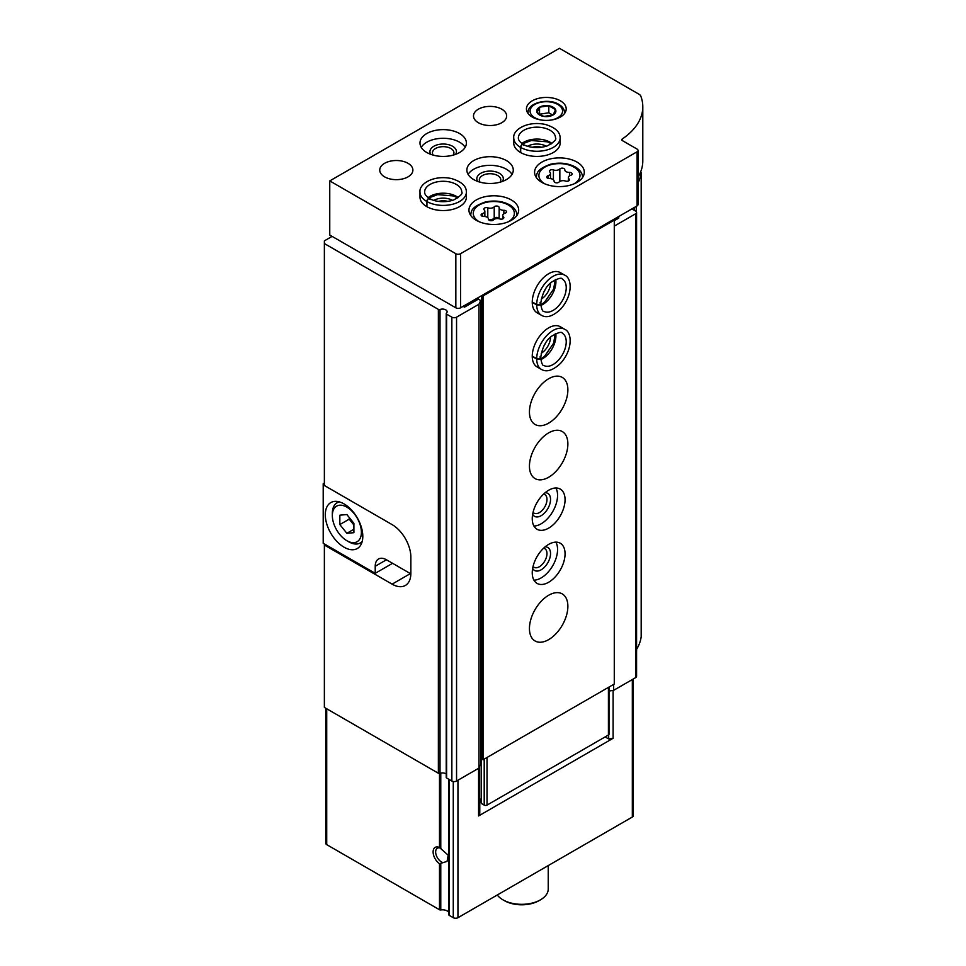 <?xml version="1.0" encoding="UTF-8"?>
<svg xmlns="http://www.w3.org/2000/svg" width="966" height="966" viewBox="0 0 966 966"><rect width="100%" height="100%" fill="white"/><g stroke="black" fill="none" stroke-linecap="round" stroke-linejoin="round"><path stroke-width="1.45" d="M440.774 773.126L440.774 848.245L439.494 847.532L448.212 855.2L447.029 861.43L439.494 863.701A9.938 5.736 60 0 1 433.118 851.94A9.938 5.736 60 0 1 439.494 847.532L439.494 773.464M325.735 708.211L325.735 843.282A3.309 1.908 180 0 0 326.713 844.634L439.494 909.743A1.328 0.761 180 0 0 440.774 909.948A6.629 3.828 180 0 1 448.852 912.556M410.381 573.599L392.099 584.152A26.517 15.311 -120 0 0 405.358 585.456A26.517 15.311 -120 0 0 410.852 573.321L410.852 557.08A26.517 15.311 -120 0 0 392.099 524.61L324.371 485.5L324.371 240.848L332.099 236.392M392.099 584.152L324.371 545.041L324.371 707.426L438.371 773.247A1.328 0.761 180 0 0 440.025 773.355A4.637 2.681 180 0 1 446.22 774.02M463.112 306.343L464.525 307.152L478.351 299.17L480.694 300.523L478.979 304.218L456.556 317.174A3.309 1.908 180 0 1 451.859 317.174L446.606 314.131A1.328 0.761 180 0 1 446.413 313.177A4.637 2.681 180 0 0 447.125 311.752A4.637 2.681 180 0 0 444.734 309.41A4.637 2.681 180 0 0 440.025 309.494A1.328 0.761 180 0 1 438.371 309.386L324.371 243.553M324.371 545.041L324.371 543.955M605.139 736.925L608.677 738.954L613.108 738.278L478.581 815.944L479.776 813.384L479.776 766.376M478.581 815.944L478.581 768.308M633.298 678.989L633.298 815.678A3.309 1.908 180 0 1 632.332 817.031L457.956 917.7A3.309 1.908 180 0 1 453.271 917.7L449.238 915.37A1.328 0.761 180 0 1 448.888 914.633L448.888 779.321M613.108 738.278L613.108 690.412M641.183 636.679A1.328 0.761 180 0 1 641.183 636.799A86.179 49.749 180 0 1 636.582 649.369M640.543 172.214A1.328 0.761 180 0 1 641.183 172.938A86.179 49.749 180 0 1 638.031 182.888M631.861 208.922L635.616 211.083A3.309 1.908 180 0 1 636.582 212.435A3.309 1.908 180 0 1 635.616 213.788L614.279 226.104M636.582 212.435L636.582 676.297A3.309 1.908 180 0 1 635.616 677.649L613.651 690.328L609.003 691.052M613.651 684.375L613.651 690.328M614.279 220.695L618.735 218.123L618.735 216.493M480.694 300.523L480.694 764.384L478.979 768.079L456.556 781.035A3.309 1.908 180 0 1 451.859 781.035L446.606 777.992A1.328 0.761 180 0 1 446.22 777.449L446.22 313.588M478.979 304.218L478.979 768.079M608.677 738.954L608.677 734.848M442.15 862.288A8.151 4.709 60 0 1 436.246 855.212A8.151 4.709 60 0 1 437.332 848.208A8.151 4.709 60 0 1 441.136 848.45M548.229 865.584L548.229 889.01A26.517 15.311 180 0 1 540.453 899.841A26.517 15.311 180 0 1 502.96 899.841A26.517 15.311 180 0 1 497.297 894.987M540.453 899.841L539.052 900.65A24.524 14.164 180 0 1 504.361 900.65L502.96 899.841M324.371 483.072L323.199 483.749L324.371 484.425M392.57 563.311L375.219 573.321L323.199 543.278L323.199 483.749M410.852 557.08L410.852 572.234A26.517 15.311 60 0 1 410.791 573.828L410.84 573.804M344.053 547.203A26.517 15.311 -120 0 0 357.311 548.519A26.517 15.311 -120 0 0 357.311 517.897A26.517 15.311 -120 0 0 330.795 502.598A26.517 15.311 -120 0 0 326.725 523.838A26.517 15.311 -120 0 0 344.053 547.203M375.219 573.321L375.219 566.281A15.915 9.189 60 0 1 378.515 559A15.915 9.189 60 0 1 386.472 559.785L410.791 573.828M348.738 541.793L346.866 540.706A20.552 11.87 -120 0 0 361.393 532.326A20.552 11.87 -120 0 0 346.866 507.15A20.552 11.87 -120 0 0 332.34 515.542A20.552 11.87 -120 0 0 346.866 540.706L348.738 541.793A23.196 13.391 -120 0 0 360.342 542.94A23.196 13.391 -120 0 0 362.214 541.443M339.839 515.18L339.839 524.562L346.866 533.304L353.894 532.677L353.894 523.306L346.866 514.552L339.839 515.18M339.368 501.885A23.196 13.391 -120 0 0 337.134 502.755A23.196 13.391 -120 0 0 332.34 513.381L332.34 515.542M349.209 517.474L349.209 519.153L339.839 524.562M353.894 529.247L346.866 533.304M349.209 519.153L353.894 524.985M609.003 687.055L609.003 734.208A1.992 1.147 180 0 1 608.423 735.029L487.021 805.113A1.992 1.147 180 0 1 484.207 805.113L481.394 803.495L479.776 798.182M638.031 150.43A3.309 1.908 180 0 1 637.065 151.783L460.54 253.708A3.309 1.908 180 0 1 455.843 253.708L329.756 180.908L559.447 48.3L639.033 94.257A6.629 3.828 180 0 1 640.82 96.141A86.179 49.749 180 0 1 642.801 106.755A86.179 49.749 180 0 1 622.225 139.019A1.992 1.147 180 0 0 621.754 139.768A1.992 1.147 180 0 0 622.333 140.577L637.065 149.078A3.309 1.908 180 0 1 638.031 150.43L638.031 204.563A3.309 1.908 180 0 1 637.065 205.915L613.35 219.608L614.279 220.151L614.279 684.013L483.036 759.783L481.623 758.974L481.623 295.656M481.623 756.269L480.694 755.726M613.35 219.608L460.54 307.828A3.309 1.908 180 0 1 455.843 307.828L329.756 235.028L329.756 180.908M642.801 106.755L642.801 160.887A86.179 49.749 180 0 1 638.031 177.201M560.377 100.802A19.888 11.483 180 0 1 566.209 108.916A19.888 11.483 180 0 1 546.321 120.4A19.888 11.483 180 0 1 526.434 108.916A19.888 11.483 180 0 1 538.702 98.315A19.888 11.483 180 0 1 560.377 100.802M577.016 162.095A24.862 14.357 180 0 1 584.297 172.25A24.862 14.357 180 0 1 559.447 186.595A24.862 14.357 180 0 1 534.584 172.25A24.862 14.357 180 0 1 549.932 158.992A24.862 14.357 180 0 1 577.016 162.095M511.4 199.986A24.862 14.357 180 0 1 518.682 210.129A24.862 14.357 180 0 1 493.819 224.486A24.862 14.357 180 0 1 468.957 210.129A24.862 14.357 180 0 1 484.304 196.871A24.862 14.357 180 0 1 511.4 199.986M520.698 152.58L520.698 147.448A23.196 13.391 0 0 0 545.923 150.225A23.196 13.391 0 0 0 560.147 137.872L560.147 143.016A23.196 13.391 180 0 1 536.939 156.42A23.196 13.391 180 0 1 513.743 143.016L513.743 137.872A23.196 13.391 0 0 0 520.372 147.255C521.507 144.224 522.642 143.608 523.765 145.431M506.474 160.61A23.196 13.391 180 0 1 513.272 170.076A23.196 13.391 180 0 1 490.064 183.48A23.196 13.391 180 0 1 466.868 170.076A23.196 13.391 180 0 1 481.189 157.712A23.196 13.391 180 0 1 506.474 160.61M426.948 206.712L426.948 201.568A23.196 13.391 0 0 0 452.173 204.357A23.196 13.391 0 0 0 466.397 192.005L466.397 197.149A23.196 13.391 180 0 1 443.189 210.54A23.196 13.391 180 0 1 419.993 197.149L419.993 192.005A23.196 13.391 0 0 0 426.622 201.387C427.757 198.344 428.892 197.74 430.015 199.551M459.599 133.549A23.196 13.391 180 0 1 466.397 143.016A23.196 13.391 180 0 1 443.189 156.42A23.196 13.391 180 0 1 419.993 143.016A23.196 13.391 180 0 1 434.314 130.639A23.196 13.391 180 0 1 459.599 133.549M501.789 109.194A16.567 9.563 180 0 1 506.643 115.956A16.567 9.563 180 0 1 490.064 125.52A16.567 9.563 180 0 1 473.497 115.956A16.567 9.563 180 0 1 483.725 107.117A16.567 9.563 180 0 1 501.789 109.194M408.038 163.314A16.567 9.563 180 0 1 412.893 170.076A16.567 9.563 180 0 1 396.314 179.652A16.567 9.563 180 0 1 379.747 170.076A16.567 9.563 180 0 1 389.974 161.237A16.567 9.563 180 0 1 408.038 163.314M421.236 147.351A23.196 13.391 180 0 1 459.599 142.207A23.196 13.391 180 0 1 465.153 147.351M430.751 154.331A13.258 7.656 180 0 1 436.04 145.238A13.258 7.656 180 0 1 452.571 146.264A13.258 7.656 180 0 1 455.638 154.331M433.166 155.103A10.747 6.207 180 0 1 432.442 152.869A10.747 6.207 180 0 1 439.083 147.134A10.747 6.207 180 0 1 450.796 148.474A10.747 6.207 180 0 1 453.935 152.869A10.747 6.207 180 0 1 453.211 155.103M433.867 200.36A13.258 7.656 180 0 1 452.523 200.36M438.504 201.411A10.747 6.207 180 0 1 447.886 201.411M468.112 174.411A23.196 13.391 180 0 1 506.474 169.267A23.196 13.391 180 0 1 512.028 174.411M477.627 181.391A13.258 7.656 180 0 1 482.915 172.298A13.258 7.656 180 0 1 499.446 173.325A13.258 7.656 180 0 1 502.501 181.391M480.042 182.163A10.747 6.207 180 0 1 479.317 179.93A10.747 6.207 180 0 1 485.958 174.194A10.747 6.207 180 0 1 497.671 175.534A10.747 6.207 180 0 1 500.811 179.93A10.747 6.207 180 0 1 500.086 182.163M527.617 146.24A13.258 7.656 180 0 1 546.273 146.24M532.254 147.279A10.747 6.207 180 0 1 541.636 147.279M499.144 207.581A2.62 1.509 0 0 0 499.144 207.545A2.62 1.509 0 0 0 497.164 206.072A2.62 1.509 0 0 0 494.218 206.821A4.576 2.644 0 0 1 487.782 207.823A2.62 1.509 0 0 0 485.137 207.787A2.62 1.509 0 0 0 483.797 209.103A2.62 1.509 0 0 0 484.183 209.9A4.576 2.644 0 0 1 484.86 211.288A4.576 2.644 0 0 1 482.457 213.619A2.62 1.509 0 0 0 481.08 214.947A2.62 1.509 0 0 0 483.773 216.456A4.576 2.644 0 0 1 488.494 219.101A4.576 2.644 0 0 1 488.494 219.185A2.62 1.509 0 0 0 488.482 219.222A2.62 1.509 0 0 0 490.462 220.695A2.62 1.509 0 0 0 493.409 219.946A4.576 2.644 0 0 1 499.845 218.944A2.62 1.509 0 0 0 502.501 218.98A2.62 1.509 0 0 0 503.841 217.664A2.62 1.509 0 0 0 503.455 216.867A4.576 2.644 0 0 1 502.767 215.478A4.576 2.644 0 0 1 505.182 213.148A2.62 1.509 0 0 0 506.558 211.82A2.62 1.509 0 0 0 503.854 210.31A4.576 2.644 0 0 1 499.144 207.666A4.576 2.644 0 0 1 499.144 207.581M564.772 169.702A2.62 1.509 0 0 0 564.772 169.654A2.62 1.509 0 0 0 562.792 168.193A2.62 1.509 0 0 0 559.845 168.941A4.576 2.644 0 0 1 553.409 169.931A2.62 1.509 0 0 0 550.753 169.895A2.62 1.509 0 0 0 549.413 171.224A2.62 1.509 0 0 0 549.811 172.008A4.576 2.644 0 0 1 550.487 173.397A4.576 2.644 0 0 1 548.084 175.727A2.62 1.509 0 0 0 546.708 177.056A2.62 1.509 0 0 0 549.4 178.565A4.576 2.644 0 0 1 554.11 181.222A4.576 2.644 0 0 1 554.11 181.294A2.62 1.509 0 0 0 554.11 181.33A2.62 1.509 0 0 0 556.09 182.803A2.62 1.509 0 0 0 559.036 182.055A4.576 2.644 0 0 1 565.472 181.053A2.62 1.509 0 0 0 568.129 181.089A2.62 1.509 0 0 0 569.469 179.773A2.62 1.509 0 0 0 569.071 178.976A4.576 2.644 0 0 1 568.394 177.587A4.576 2.644 0 0 1 570.797 175.257A2.62 1.509 0 0 0 572.174 173.928A2.62 1.509 0 0 0 569.481 172.419A4.576 2.644 0 0 1 564.772 169.774A4.576 2.644 0 0 1 564.772 169.702M488.506 219.391A4.576 2.644 0 0 0 494.218 218.195L494.218 206.821M499.144 207.738L499.144 218.739A2.62 1.509 0 0 0 497.019 217.422A2.62 1.509 0 0 0 494.218 218.195M553.083 107.178A9.575 5.53 180 0 1 554.605 113.843A9.575 5.53 180 0 1 543.834 116.427A9.575 5.53 180 0 1 538.026 108.325A9.575 5.53 180 0 1 553.083 107.178M548.797 105.753L539.547 107.178L537.072 112.515L543.834 116.427L553.083 114.99L555.559 109.653L548.797 105.753L548.797 112.781L539.547 114.217L539.547 107.178M552.781 115.087L548.797 112.781M614.279 220.151L483.036 295.922L482.094 295.379M464.525 307.152L464.525 305.534M548.664 595.249A27.181 15.697 -60 0 1 562.248 593.897A27.181 15.697 -60 0 1 562.248 625.28A27.181 15.697 -60 0 1 535.067 640.977A27.181 15.697 -60 0 1 530.902 619.194A27.181 15.697 -60 0 1 548.664 595.249M548.664 544.365A23.196 13.391 -60 0 1 560.256 543.218A23.196 13.391 -60 0 1 560.256 570.012A23.196 13.391 -60 0 1 537.06 583.404A23.196 13.391 -60 0 1 533.498 564.808A23.196 13.391 -60 0 1 548.664 544.365M548.664 490.233A23.196 13.391 -60 0 1 560.256 489.086A23.196 13.391 -60 0 1 560.256 515.88A23.196 13.391 -60 0 1 537.06 529.271A23.196 13.391 -60 0 1 533.498 510.688A23.196 13.391 -60 0 1 548.664 490.233M548.664 432.865A27.181 15.697 -60 0 1 562.248 431.524A27.181 15.697 -60 0 1 562.248 462.907A27.181 15.697 -60 0 1 535.067 478.593A27.181 15.697 -60 0 1 530.902 456.809A27.181 15.697 -60 0 1 548.664 432.865M548.664 378.744A27.181 15.697 -60 0 1 562.248 377.392A27.181 15.697 -60 0 1 562.248 408.775A27.181 15.697 -60 0 1 535.067 424.472A27.181 15.697 -60 0 1 530.902 402.689A27.181 15.697 -60 0 1 548.664 378.744M532.254 356.466L536.71 359.038A23.196 13.391 120 0 0 541.515 369.471L537.06 366.899A23.196 13.391 -60 0 1 533.498 348.303A23.196 13.391 -60 0 1 548.664 327.86A23.196 13.391 -60 0 1 560.256 326.713L564.712 329.285A23.196 13.391 120 0 0 546.913 335.419A23.196 13.391 120 0 0 536.71 358.664C539.897 359.292 540.996 358.7 539.994 356.901M532.254 302.334L536.71 304.906A23.196 13.391 120 0 0 541.515 315.339L537.06 312.767A23.196 13.391 -60 0 1 533.498 294.183A23.196 13.391 -60 0 1 548.664 273.728A23.196 13.391 -60 0 1 560.256 272.581L564.712 275.153A23.196 13.391 120 0 0 546.913 281.287A23.196 13.391 120 0 0 536.71 304.531C539.897 305.159 540.996 304.58 539.994 302.769M483.036 759.783L483.036 295.922M478.351 299.17L478.351 297.552M481.394 803.495L481.394 756.137M550.535 282.99A13.258 7.656 -60 0 1 541.202 299.146M545.428 289.148A10.747 6.207 -60 0 1 543.991 291.635M550.535 337.11A13.258 7.656 -60 0 1 541.202 353.266M545.428 343.28A10.747 6.207 -60 0 1 543.991 345.768M555.885 487.999A23.196 13.391 -60 0 1 552.757 511.545A23.196 13.391 -60 0 1 533.932 526.035M545.09 492.757A13.258 7.656 -60 0 1 547.794 508.684A13.258 7.656 -60 0 1 532.652 514.298M543.592 494.097A10.747 6.207 -60 0 1 544.752 494.52A10.747 6.207 -60 0 1 544.752 506.933A10.747 6.207 -60 0 1 534.005 513.127A10.747 6.207 -60 0 1 533.051 512.342M555.885 542.131A23.196 13.391 -60 0 1 552.757 565.678A23.196 13.391 -60 0 1 533.932 580.155M545.09 546.877A13.258 7.656 -60 0 1 547.794 562.804A13.258 7.656 -60 0 1 532.652 568.431M543.592 548.217A10.747 6.207 -60 0 1 544.752 548.652A10.747 6.207 -60 0 1 544.752 561.053A10.747 6.207 -60 0 1 534.005 567.259A10.747 6.207 -60 0 1 533.051 566.462M532.254 301.96L536.71 304.531M539.994 302.877C540.996 304.773 539.909 305.449 536.71 304.906M532.254 356.092L536.71 358.664M539.994 357.009C540.996 358.893 539.909 359.569 536.71 359.038M426.622 206.519L426.622 201.387M430.111 199.612C429.061 197.837 428.01 198.489 426.948 201.568M520.372 152.399L520.372 147.255M523.862 145.48C522.811 143.705 521.749 144.357 520.698 147.448M440.774 909.948L440.774 863.399M439.494 909.743L439.494 863.701M438.371 309.386L438.371 773.247M457.956 917.7L457.956 780.214M632.332 817.031L632.332 679.545M326.713 844.634L326.713 708.778M453.271 917.7L453.271 781.518M449.238 915.37L449.238 779.514M641.183 172.938L641.183 636.799M636.316 206.35L636.316 211.687M634.577 207.352L634.577 210.479M635.616 213.788L635.616 677.649M456.556 317.174L456.556 781.035M451.859 317.174L451.859 781.035M446.606 314.131L446.606 777.992M440.025 309.494L440.025 773.355M386.472 559.785L375.219 566.281M455.843 307.828L455.843 253.708M460.54 307.828L460.54 253.708M622.225 140.505L622.225 139.019M637.065 205.915L637.065 151.783M479.329 221.806A20.552 11.87 180 0 1 479.257 205.009A20.552 11.87 180 0 1 508.345 204.997A20.552 11.87 180 0 1 508.297 221.806M544.957 183.914A20.552 11.87 180 0 1 544.884 167.118A20.552 11.87 180 0 1 573.973 167.106A20.552 11.87 180 0 1 573.925 183.914M482.457 216.275L482.457 213.619M487.782 217.688L487.782 207.823M503.854 213.764L503.854 210.31M503.455 218.449L503.455 216.867M548.084 178.396L548.084 175.727M553.409 179.809L553.409 169.931M559.845 181.427L559.845 168.941M569.481 175.872L569.481 172.419M569.071 180.57L569.071 178.976M564.542 113.505L564.542 112.708A18.233 10.529 180 0 1 564.482 113.59M528.148 113.59A18.233 10.529 180 0 1 528.088 112.708L528.088 113.505M542.119 120.146A16.241 9.382 180 0 1 532.254 106.393A16.241 9.382 180 0 1 557.805 104.461A16.241 9.382 180 0 1 562.007 113.517A16.241 9.382 180 0 1 550.523 120.146M484.207 805.113L484.207 759.107M487.021 805.113L487.021 757.489M608.423 735.029L608.423 687.394M540.755 305.449A18.559 10.711 120 0 0 555.764 279.452M540.67 303.843C541.636 309.301 542.687 311.789 543.834 311.318A18.559 10.711 120 0 0 562.393 300.607A18.559 10.711 120 0 0 562.393 279.174C561.789 277.254 558.119 278.28 551.381 282.241C545.766 286.443 542.192 293.592 540.67 303.698M540.755 359.569A18.559 10.711 120 0 0 555.764 333.572M540.67 357.975C541.636 363.421 542.687 365.921 543.834 365.45A18.559 10.711 120 0 0 562.393 354.727A18.559 10.711 120 0 0 562.393 333.306C561.789 331.386 558.119 332.413 551.381 336.373C545.766 340.563 542.192 347.724 540.67 357.818M458.198 197.607A18.559 10.711 0 0 0 428.18 197.607M429.653 198.549C432.732 200.819 443.153 203.536 453.73 199.95C460.384 196.158 463.052 193.514 461.748 192.005A18.559 10.711 0 0 0 443.189 181.282A18.559 10.711 0 0 0 424.629 192.005C424.472 194.081 426.103 196.243 429.52 198.477M551.948 143.487A18.559 10.711 0 0 0 521.93 143.487M523.403 144.429C526.482 146.687 536.903 149.404 547.468 145.83C554.134 142.038 556.802 139.382 555.498 137.872A18.559 10.711 0 0 0 536.939 127.162A18.559 10.711 0 0 0 518.38 137.872C518.211 139.961 519.841 142.123 523.27 144.357M448.852 914.826L448.852 779.284M641.183 172.878L641.183 636.739M338.873 501.752L337.134 502.755M362.069 541.938L360.342 542.94M517.015 215.551C516.87 211.216 514.419 207.654 509.674 204.864C502.368 201.013 494.157 200.083 485.065 202.075C470.019 207.485 471.456 211.735 470.611 215.551M582.643 177.659C582.498 173.325 580.047 169.762 575.301 166.973C567.984 163.121 559.785 162.191 550.692 164.184C535.647 169.593 537.084 173.844 536.239 177.659M484.86 216.517L484.86 211.288M499.144 218.739L499.144 207.666M502.767 218.884L502.767 215.478M550.487 178.625L550.487 173.397M568.394 180.992L568.394 177.587M564.542 112.708C564.458 109.375 562.55 106.598 558.795 104.352C548.133 97.626 527.207 102.988 528.088 112.708M540.706 304.833L544.413 302.394L553.639 289.051L555.209 279.705M541.515 315.339C546.684 318.297 553.035 316.256 560.558 309.229C573.043 295.439 572.114 278.148 564.712 275.153M540.706 358.966L544.413 356.514L553.639 343.171L555.209 333.838M541.515 369.471C546.684 372.429 553.035 370.389 560.558 363.349C573.043 349.571 572.114 332.28 564.712 329.285M457.703 197.958L453.73 195.965L437.562 194.649L428.687 197.958M466.397 192.005C466.373 186.04 461.434 181.572 451.581 178.577C433.396 174.641 418.882 184.095 419.993 192.005M551.453 143.837L547.468 141.833L531.312 140.529L522.437 143.837M560.147 137.872C560.111 131.919 555.172 127.44 545.319 124.445C527.146 120.521 512.632 129.975 513.743 137.872"/></g></svg>

